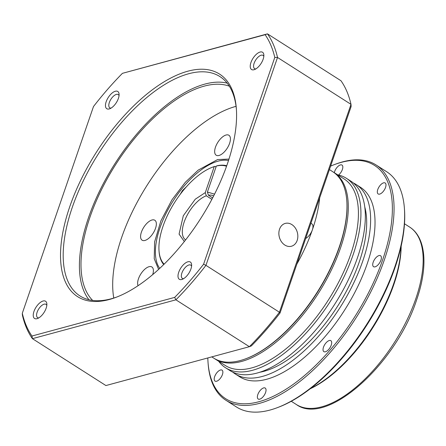 <?xml version="1.0" encoding="UTF-8"?>
<svg xmlns="http://www.w3.org/2000/svg" width="446" height="446" viewBox="0 0 446 446"><rect width="100%" height="100%" fill="white"/><g stroke="black" fill="none" stroke-linecap="round" stroke-linejoin="round"><path stroke-width="0.67" d="M226.73 165.756A59.134 27.685 122.5 0 0 217.079 165.773L216.338 166.046L207.384 192.053L208.438 195.231L212.63 197.901M329.416 169.58L332.694 171.671A110.586 51.769 122.5 0 1 346.787 200.577L346.832 201.202A109.995 51.491 122.5 0 1 339.322 247.402A109.995 51.491 122.5 0 1 246.487 358.5L245.902 358.723A110.586 51.769 122.5 0 1 213.751 358.132L211.789 356.878M346.787 200.577A110.586 51.769 122.5 0 1 339.233 247.028A110.586 51.769 122.5 0 1 245.902 358.723M319.682 197.857A110.586 51.769 122.5 0 1 312.356 229.885A110.586 51.769 122.5 0 1 296.863 264.121M310.929 223.262L311.832 223.842A8.87 4.153 122.5 0 1 312.356 229.885A8.87 4.153 122.5 0 1 305.7 238.459M211.872 199.34L206.32 195.8L205.266 192.627L214.219 166.62A58.426 27.351 -57.5 0 0 212.324 167.272A58.426 27.351 -57.5 0 0 163.013 226.284A58.426 27.351 -57.5 0 0 159.021 250.83A58.426 27.351 -57.5 0 0 164.1 264.16M163.721 264.534A59.134 27.685 122.5 0 1 159.077 251.577L159.021 250.83M214.219 166.62L214.961 166.341L216.003 167.01M212.324 167.272L213.026 167.01A59.134 27.685 122.5 0 1 214.961 166.341M226.551 166.258A58.426 27.351 -57.5 0 0 216.338 166.046M180.112 194.495L182.464 190.554L186.439 186.757M284.827 245.049A11.825 9.294 74.8 0 0 291.444 246.237A11.825 9.294 74.8 0 0 297.839 236.525A11.825 9.294 74.8 0 0 291.874 224.594A11.825 9.294 74.8 0 0 285.262 223.407A11.825 9.294 74.8 0 0 278.867 233.119A11.825 9.294 74.8 0 0 284.827 245.049M138.087 285.657A11.825 5.536 122.5 0 1 140.261 274.909A11.825 5.536 122.5 0 1 149.031 266.708A11.825 5.536 122.5 0 1 151.869 266.964A11.825 5.536 122.5 0 1 152.716 274.569M151.991 219.995A11.825 5.536 122.5 0 1 154.829 220.252A11.825 5.536 122.5 0 1 154.5 230.772A11.825 5.536 122.5 0 1 144.944 240.455A11.825 5.536 122.5 0 1 142.107 240.193A11.825 5.536 122.5 0 1 142.436 229.673A11.825 5.536 122.5 0 1 151.991 219.995M226.066 135.01A11.825 5.536 122.5 0 1 228.904 135.266A11.825 5.536 122.5 0 1 228.575 145.786A11.825 5.536 122.5 0 1 219.019 155.47A11.825 5.536 122.5 0 1 216.182 155.208A11.825 5.536 122.5 0 1 216.511 144.688A11.825 5.536 122.5 0 1 226.066 135.01M236.419 109.599A130.098 60.901 -57.5 0 0 219.923 76.584A130.098 60.901 -57.5 0 0 188.697 73.746A130.098 60.901 -57.5 0 0 72.297 207.295A130.098 60.901 -57.5 0 0 79.985 295.949A130.098 60.901 -57.5 0 0 111.21 298.787A130.098 60.901 -57.5 0 0 116.88 296.991M227.332 164.033A131.994 61.788 122.5 0 1 115.938 297.354A131.994 61.788 122.5 0 1 69.754 206.699A131.994 61.788 122.5 0 1 165.522 80.971A131.994 61.788 122.5 0 1 236.347 108.59A131.994 61.788 122.5 0 1 227.332 164.033M46.15 308.197A10.225 4.789 122.5 0 1 37.52 318.522A10.225 4.789 122.5 0 1 33.941 311.503A10.225 4.789 122.5 0 1 41.361 301.758A10.225 4.789 122.5 0 1 46.847 303.899A10.225 4.789 122.5 0 1 46.15 308.197M46.813 305.348A7.861 3.679 -57.5 0 0 46.038 304.345A7.861 3.679 -57.5 0 0 44.148 304.172A7.861 3.679 -57.5 0 0 37.113 312.245A7.861 3.679 -57.5 0 0 37.581 317.602A7.861 3.679 -57.5 0 0 38.819 317.881M263.146 59.234A10.225 4.789 122.5 0 1 254.515 69.565A10.225 4.789 122.5 0 1 250.936 62.54A10.225 4.789 122.5 0 1 258.357 52.795A10.225 4.789 122.5 0 1 263.848 54.936A10.225 4.789 122.5 0 1 263.146 59.234M263.815 56.386A7.861 3.679 -57.5 0 0 263.034 55.382A7.861 3.679 -57.5 0 0 261.144 55.209A7.861 3.679 -57.5 0 0 254.114 63.282A7.861 3.679 -57.5 0 0 254.577 68.639A7.861 3.679 -57.5 0 0 255.82 68.924M187.861 261.802A10.225 4.789 122.5 0 1 191.618 264.701A10.225 4.789 122.5 0 1 182.291 279.324A10.225 4.789 122.5 0 1 181.773 279.497A10.225 4.789 122.5 0 1 178.712 272.3A10.225 4.789 122.5 0 1 187.861 261.802M191.585 266.15A7.861 3.679 -57.5 0 0 190.804 265.147A7.861 3.679 -57.5 0 0 188.92 264.974A7.861 3.679 -57.5 0 0 182.57 271.408A7.861 3.679 -57.5 0 0 182.353 278.399A7.861 3.679 -57.5 0 0 183.59 278.683M115.319 91.24A10.225 4.789 122.5 0 1 119.076 94.134A10.225 4.789 122.5 0 1 109.744 108.763A10.225 4.789 122.5 0 1 109.225 108.93A10.225 4.789 122.5 0 1 106.17 101.738A10.225 4.789 122.5 0 1 115.319 91.24M119.043 95.589A7.861 3.679 -57.5 0 0 118.262 94.58A7.861 3.679 -57.5 0 0 116.378 94.413A7.861 3.679 -57.5 0 0 110.023 100.846A7.861 3.679 -57.5 0 0 109.805 107.837A7.861 3.679 -57.5 0 0 111.048 108.122M227.153 83.129A130.098 60.901 -57.5 0 0 204.909 84.088A130.098 60.901 -57.5 0 0 104.436 181.544A130.098 60.901 -57.5 0 0 88.971 299.745M92.656 300.426A127.734 59.797 122.5 0 1 103.918 184.923A127.734 59.797 122.5 0 1 204.207 86.134A127.734 59.797 122.5 0 1 229.322 86.184M236.057 106.332A127.734 59.797 -57.5 0 0 235.928 106.365A127.734 59.797 -57.5 0 0 147.414 184.778A127.734 59.797 -57.5 0 0 113.763 298.045M280.021 313.036L351.113 106.566L351.008 104.353L279.43 312.233A195.153 91.358 122.5 0 1 249.386 346.698L251.366 345.912A192.784 90.248 -57.5 0 0 280.021 313.036L279.43 312.233L205.94 265.359A195.153 91.358 122.5 0 1 175.902 299.823L249.386 346.698L105.914 385.55L32.43 338.67L175.902 299.823L174.665 297.393L31.973 336.028L32.43 338.67A195.153 91.358 122.5 0 1 22.384 315.06L22.3 313.287L93.493 106.533A193.257 90.471 122.5 0 1 122.421 73.339L267.477 33.863A195.153 91.358 122.5 0 1 277.524 57.473L351.008 104.353A195.153 91.358 122.5 0 0 340.967 80.737L267.477 33.863L265.114 34.704A193.257 90.471 122.5 0 1 274.786 57.445L277.524 57.473L205.94 265.359L203.599 264.199A193.257 90.471 122.5 0 1 174.665 297.393M31.973 336.028A193.257 90.471 122.5 0 1 22.3 313.287M122.421 73.339L265.114 34.704M274.786 57.445L203.599 264.199M214.415 358.545A110.586 51.769 -57.5 0 0 215.072 358.974A110.586 51.769 -57.5 0 0 340.554 247.87A110.586 51.769 -57.5 0 0 334.015 172.513A110.586 51.769 -57.5 0 0 333.352 172.1M215.072 358.974L225.202 365.436A110.586 51.769 -57.5 0 0 350.684 254.332A110.586 51.769 -57.5 0 0 344.15 178.974L334.015 172.513M218.674 361.277A112.359 52.6 -57.5 0 0 225.57 367.777A112.359 52.6 -57.5 0 0 353.065 254.889A112.359 52.6 -57.5 0 0 346.425 178.322A112.359 52.6 -57.5 0 0 337.622 174.81M225.57 367.777L229.974 370.587A112.359 52.6 -57.5 0 0 357.475 257.699A112.359 52.6 -57.5 0 0 350.829 181.132L346.425 178.322M259.416 372.31A106.443 49.829 -57.5 0 0 359.231 262.031A106.443 49.829 -57.5 0 0 364.806 207.1M232.728 372.103A112.359 52.6 -57.5 0 0 235.265 373.96A112.359 52.6 -57.5 0 0 362.76 261.072A112.359 52.6 -57.5 0 0 356.12 184.505A112.359 52.6 -57.5 0 0 353.366 182.988M235.265 373.96L239.669 376.77A112.359 52.6 -57.5 0 0 367.164 263.881A112.359 52.6 -57.5 0 0 360.524 187.314L356.12 184.505M207.819 357.954A138.377 64.781 -57.5 0 0 208.042 362.537A138.377 64.781 -57.5 0 0 282.301 391.488A138.377 64.781 -57.5 0 0 382.696 259.678A138.377 64.781 -57.5 0 0 334.283 164.641A138.377 64.781 -57.5 0 0 330.609 166.118M208.042 362.537L208.137 363.785A139.565 65.333 -57.5 0 0 225.921 400.268A139.565 65.333 -57.5 0 0 384.285 260.051A139.565 65.333 -57.5 0 0 376.034 164.948A139.565 65.333 -57.5 0 0 335.459 164.2L334.283 164.641M334.299 172.691A6.506 3.044 122.5 0 1 334.606 171.599A6.506 3.044 122.5 0 1 341.987 165.059A6.506 3.044 122.5 0 1 342.372 169.491A6.506 3.044 122.5 0 1 338.592 175.027M385.539 187.415A6.506 3.044 122.5 0 1 378.158 193.954A6.506 3.044 122.5 0 1 377.773 189.522A6.506 3.044 122.5 0 1 385.154 182.983A6.506 3.044 122.5 0 1 385.539 187.415M380.934 260.157A6.506 3.044 122.5 0 1 373.553 266.691A6.506 3.044 122.5 0 1 373.168 262.259A6.506 3.044 122.5 0 1 380.55 255.725A6.506 3.044 122.5 0 1 380.934 260.157M331.244 345.098A6.506 3.044 122.5 0 1 323.863 351.638A6.506 3.044 122.5 0 1 323.478 347.205A6.506 3.044 122.5 0 1 330.86 340.666A6.506 3.044 122.5 0 1 331.244 345.098M265.587 392.491A6.506 3.044 122.5 0 1 258.206 399.025A6.506 3.044 122.5 0 1 257.821 394.593A6.506 3.044 122.5 0 1 265.203 388.059A6.506 3.044 122.5 0 1 265.587 392.491M222.42 374.568A6.506 3.044 122.5 0 1 215.039 381.101A6.506 3.044 122.5 0 1 214.654 376.669A6.506 3.044 122.5 0 1 222.036 370.135A6.506 3.044 122.5 0 1 222.42 374.568M225.921 400.268L236.492 407.008A139.565 65.333 -57.5 0 0 277.072 407.755A139.565 65.333 -57.5 0 0 394.855 266.792A139.565 65.333 -57.5 0 0 404.388 208.17A139.565 65.333 -57.5 0 0 386.61 171.688L376.034 164.948M404.388 208.17L404.483 209.419A138.377 64.781 122.5 0 1 395.033 267.55A138.377 64.781 122.5 0 1 278.243 407.315L277.072 407.755M310.555 388.494A106.443 49.829 -57.5 0 0 393.595 283.951A106.443 49.829 -57.5 0 0 401.038 246.655M310.137 388.817A105.262 49.277 -57.5 0 0 393.768 284.704A105.262 49.277 -57.5 0 0 401.155 246.136M208.438 195.231A26.019 12.181 122.5 0 1 213.606 196.011M214.559 194.138L207.384 192.053M185.62 239.881A26.019 12.181 122.5 0 1 184.12 222.175A26.019 12.181 122.5 0 1 206.32 195.8M205.266 192.627L195.281 199.189L183.295 215.764L179.08 234.117L184.326 241.537M228.971 159.083L217.609 159.556L198.18 170.132L185.352 182.247L172.044 199.696L160.9 220.842L154.617 241.866L154.227 258.713L158.609 269.378M159.707 268.364A65.049 30.451 122.5 0 1 168.27 209.196A65.049 30.451 122.5 0 1 218.139 161.145A65.049 30.451 122.5 0 1 228.514 160.504M409.573 227.025C426.175 237.423 428.227 266.624 416.62 299.907C395.937 364.142 326.784 426.861 296.35 404.511A105.262 49.277 -57.5 0 0 415.795 298.753A105.262 49.277 -57.5 0 0 409.573 227.025L404.494 223.78M291.271 401.272L296.35 404.511"/></g></svg>
